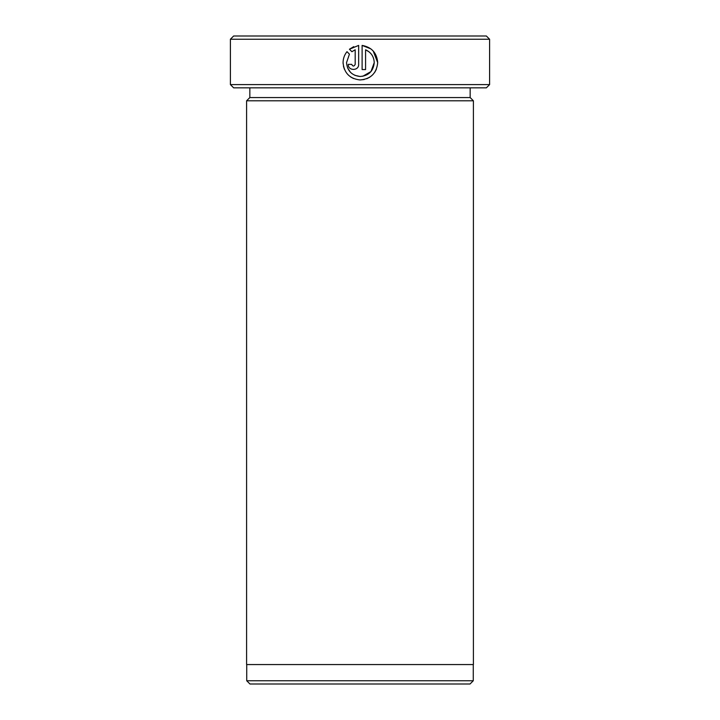 <?xml version="1.0" encoding="UTF-8"?>
<svg xmlns="http://www.w3.org/2000/svg" width="720" height="720" viewBox="0 0 720 720"><rect width="100%" height="100%" fill="white"/><g stroke="black" fill="none" stroke-linecap="round" stroke-linejoin="round"><path stroke-width="1.08" d="M370.89 48.879L362.115 45.414C371.709 47.178 376.902 52.92 377.703 62.64C376.623 73.332 370.719 79.101 360 79.947C349.686 78.741 344.043 72.972 343.071 62.64L343.098 63.603M343.413 66.042L344.367 69.201M350.577 76.905L353.493 78.516M343.071 62.64C343.116 58.536 344.412 54.891 346.986 51.678L349.443 54.144L346.536 62.64C347.31 70.875 351.792 75.492 360 76.482L354.816 75.321M350.46 72.297L347.544 67.833M360 76.482C368.613 75.852 373.365 71.235 374.238 62.64L370.971 71.568L362.727 76.293M360 79.947L364.221 79.524M366.75 78.741L369.81 77.166M374.724 72.351L376.353 69.336M377.703 62.64L373.203 50.994M489.6 84.6L486.36 87.84L233.64 87.84L230.4 84.6L489.6 84.6L489.6 39.24L230.4 39.24L230.4 84.6M470.034 684L249.966 684L246.726 680.76L473.274 680.76L470.034 684M230.4 39.24L233.64 36L486.36 36L489.6 39.24M249.84 87.84L249.84 97.56L470.16 97.56L473.4 100.8L246.6 100.8L246.6 664.56L473.4 664.56L473.4 100.8M374.238 62.64C373.959 56.61 371.079 52.326 365.58 49.797L365.58 69.561L362.115 69.561L362.115 45.414M355.194 64.368L355.194 49.797L351.891 51.696L349.434 49.23L358.659 45.414L358.659 64.368C358.965 71.064 347.958 71.073 348.264 64.368L351.729 64.368C352.881 66.6 354.042 66.6 355.194 64.368M351.891 51.696L355.194 49.797M353.745 46.647L349.434 49.23M348.264 64.368C347.949 71.064 358.956 71.082 358.659 64.368M365.58 49.797L369.117 51.885M473.274 664.56L473.274 680.76M470.16 97.56L470.16 87.84M249.84 97.56L246.6 100.8M246.726 664.56L246.726 680.76"/></g></svg>
